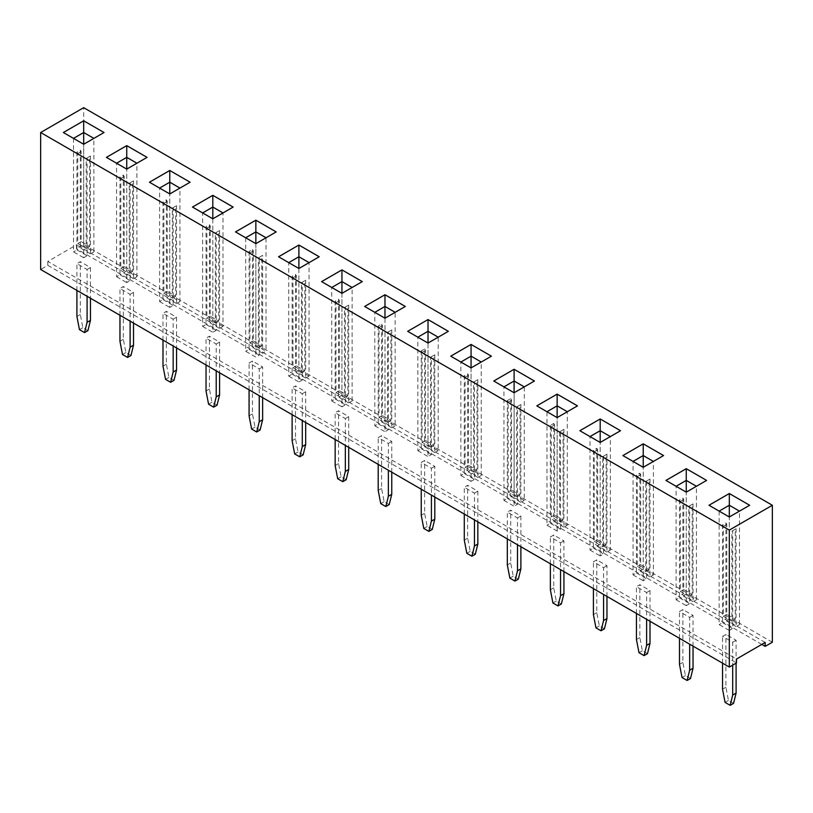 <?xml version="1.0" encoding="UTF-8"?>
<svg xmlns="http://www.w3.org/2000/svg" width="813" height="813" viewBox="0 0 813 813"><rect width="100%" height="100%" fill="white"/><g stroke="black" fill="none" stroke-linecap="round" stroke-linejoin="round"><path stroke-width="0.61" stroke-dasharray="4.07 3.05" d="M772.35 642.229L83.688 244.632L76.513 248.778L76.513 244.865L47.825 261.43L736.487 659.028M83.688 244.632L83.688 107.672M47.825 261.43L47.825 265.343L40.65 269.489M47.825 265.343L736.487 662.941M761.791 644.414L76.513 248.778M765.175 642.453L76.513 244.865M302.284 393.736L305.678 391.775L295.505 385.911L292.121 387.862L302.284 393.736L302.284 420.545M345.332 418.583L348.716 416.622L338.554 410.758L335.159 412.709L345.332 418.583L345.332 445.392M391.754 472.19L391.754 441.479L381.592 435.605L378.197 437.567L388.37 443.431L388.37 470.239M517.495 517.983L520.879 516.021L510.716 510.158L507.322 512.109L517.495 517.983L517.495 544.791M474.446 493.135L477.841 491.174L467.668 485.3L464.284 487.261L474.446 493.135L474.446 519.934M434.803 497.048L434.803 466.327L424.63 460.453L421.246 462.414L431.408 468.278L431.408 495.087M173.159 319.184L176.553 317.233L166.38 311.359L162.996 313.31L173.159 319.184L173.159 345.992M262.629 397.648L262.629 366.927L252.467 361.053L249.073 363.015L259.245 368.889L259.245 395.687M216.207 344.031L219.591 342.08L209.429 336.206L206.035 338.167L216.207 344.031L216.207 370.84M87.082 269.489L90.467 267.528L80.304 261.654L76.91 263.615L87.082 269.489L87.082 296.288M130.121 294.336L133.515 292.375L123.342 286.511L119.958 288.463L130.121 294.336L130.121 321.145M646.62 592.535L650.004 590.573L639.841 584.699L636.447 586.661L646.62 592.535L646.62 619.333M606.965 596.447L606.965 565.726L596.793 559.852L593.409 561.813L603.571 567.677L603.571 594.486M563.927 571.59L563.927 540.879L553.755 535.005L550.371 536.956L560.533 542.83L560.533 569.639M693.042 646.142L693.042 615.421L682.879 609.557L679.485 611.508L689.658 617.382L689.658 644.191M736.09 663.164L736.09 640.268L725.918 634.404L722.533 636.355L732.696 642.229L732.696 665.125M321.602 281.613L341.938 293.371L362.252 281.623M362.273 281.613L352.11 287.487L352.11 400.972L341.938 395.098L338.554 397.059L338.554 299.225L335.159 301.186L336.003 302.649L336.003 392.659L344.478 397.547L344.478 307.538L345.332 307.05L345.332 404.884L341.938 406.846L341.938 293.351L352.11 287.487L341.938 293.371L321.623 281.623M378.197 326.033L378.197 423.868L374.813 425.819L374.783 312.334L384.976 318.229L405.311 306.481L395.148 312.334L395.148 425.819L384.976 419.955L381.592 421.906L381.592 324.072L378.197 326.033L379.051 327.497L379.051 417.506L387.516 422.394L387.516 332.395L388.37 331.897L388.37 429.731L384.976 431.693L384.976 318.208L395.148 312.334L384.976 318.229L364.641 306.481L384.976 318.229M407.689 331.318L428.024 343.076L448.339 331.328M407.699 331.328L428.024 343.076L438.217 337.182L438.187 450.676L428.024 444.802L424.63 446.754L424.63 348.919L421.246 350.881L422.089 352.344L422.089 442.353L430.565 447.252L430.565 357.242L431.408 356.755L431.408 454.589L428.024 456.54L428.024 343.056L448.359 331.318M536.814 405.86L557.149 417.618L577.474 405.88L567.311 411.734L567.311 525.218L557.149 519.355L553.755 521.306L553.755 423.471L550.371 425.433L551.214 426.896L551.214 516.905L559.69 521.794L559.69 431.784L560.533 431.297L560.533 529.131L557.149 531.092L557.149 417.608L567.342 411.734L557.149 417.608L557.149 519.355M536.824 405.87L557.149 417.618L546.976 411.734L546.976 525.218L557.149 531.092M493.786 381.023L514.101 392.77L534.415 381.023M493.765 381.012L514.101 392.77L524.304 386.886L524.273 500.371L514.101 494.497L510.716 496.458L510.716 398.624L507.322 400.575L508.176 402.049L508.176 492.058L516.641 496.946L516.641 406.937L517.495 406.449L517.495 504.284L514.101 506.245L514.101 392.77M534.436 381.012L514.101 392.75L514.101 494.497M450.727 356.165L471.062 367.923L491.377 356.175M491.398 356.165L481.225 362.029L481.225 475.524L471.062 469.65L467.668 471.611L467.668 373.777L464.284 375.728L465.127 377.202L465.127 467.201L473.603 472.099L473.603 382.09L474.446 381.602L474.446 479.436L471.062 481.387L471.062 367.903L481.225 362.029L471.062 367.923L450.748 356.175M706.599 480.412L696.436 486.286L696.436 599.77L686.263 593.897L682.879 595.858L682.879 498.023L679.485 499.975L680.339 501.448L680.339 591.458L688.814 596.346L688.814 506.336L689.658 505.849L689.658 603.683L686.263 605.644L686.263 492.15L706.599 480.432M679.485 499.975L679.485 597.809L676.101 599.77L676.101 486.286L686.263 492.15L665.928 480.432L686.263 492.17L696.467 486.286M636.447 475.127L636.447 572.962L633.063 574.923L633.063 461.428L643.225 467.302L622.89 455.585L643.225 467.323L663.56 455.585L653.398 461.428L653.398 574.923L643.225 569.049L639.841 571.011L639.841 473.176L636.447 475.127L637.301 476.601L637.301 566.6L645.766 571.498L645.766 481.489L646.62 481.001L646.62 578.836L643.225 580.787L643.225 467.302L653.428 461.428M593.409 450.28L593.409 548.114L590.014 550.066L590.014 436.581L600.187 442.455L579.852 430.727L600.187 442.475L620.522 430.727L610.35 436.581L610.35 550.066L600.187 544.202L596.793 546.153L596.793 448.319L593.409 450.28L594.252 451.743L594.252 541.753L602.728 546.651L602.728 456.642L603.571 456.154L603.571 553.988L600.187 555.94L600.187 442.455L610.39 436.581M278.585 256.776L298.899 268.524L319.214 256.776M278.564 256.766L298.899 268.524L319.235 256.766M295.505 274.377L296.359 275.841L296.359 365.85L304.824 370.738L304.824 280.739L305.678 280.241L305.678 378.075L309.062 376.124L309.062 262.64L298.899 268.503L298.899 370.25L295.505 372.212L295.505 274.377L292.121 276.329L292.121 374.163L288.727 376.124L288.727 262.64L298.899 268.524M116.544 163.23L126.737 169.124L136.919 163.23M159.592 188.077L169.775 193.972L179.958 188.077M245.668 237.772L255.851 243.676L235.536 231.929L255.851 243.676L266.044 237.772M202.63 212.925L212.813 218.829L222.996 212.925M209.429 224.673L210.272 226.146L210.272 316.155L218.748 321.044L218.748 231.034L219.591 230.546L219.591 328.381L222.986 326.42L222.986 212.935L212.813 218.809L212.813 320.556L209.429 322.507L209.429 224.673L206.035 226.634L206.035 324.468L202.65 326.42L202.65 212.935L212.813 218.829L223.016 212.935M749.647 505.259L739.474 511.133L739.474 624.618L729.312 618.754L725.918 620.705L725.918 522.871L722.533 524.832L723.377 526.296L723.377 616.305L731.852 621.193L731.852 531.184L732.696 530.696L732.696 628.53L729.312 630.492L729.312 516.997L749.647 505.28M719.109 511.133L729.312 517.017L708.977 505.28L729.312 517.017L739.515 511.133M104.023 132.519L93.861 138.383L93.861 251.878L83.688 246.004L80.304 247.965L80.304 150.131L76.91 152.082L77.763 153.555L77.763 243.554L86.229 248.453L86.229 158.444L87.082 157.956L87.082 255.79L83.688 257.741L83.688 144.257L104.023 132.539M73.485 138.383L83.688 144.277L63.353 132.539L83.688 144.277L93.891 138.383M292.121 414.671L292.121 387.862M305.678 391.775L305.678 422.496M303.137 454.884L298.046 451.947L295.505 438.735L295.505 385.911M335.159 439.518L335.159 412.709M348.716 416.622L348.716 447.343M346.175 479.731L341.094 476.794L338.554 463.583L338.554 410.758M389.214 504.578L384.132 501.641L381.592 488.44L381.592 435.605M391.754 441.479L388.37 443.431M378.197 464.365L378.197 437.567M507.322 538.917L507.322 512.109M520.879 516.021L520.879 546.743M518.338 579.13L513.257 576.193L510.716 562.982L510.716 510.158M464.284 514.07L464.284 487.261M477.841 491.174L477.841 521.895M475.3 554.283L470.219 551.346L467.668 538.135L467.668 485.3M432.262 529.426L427.171 526.489L424.63 513.288L424.63 460.453M434.803 466.327L431.408 468.278M421.246 489.223L421.246 462.414M162.996 340.119L162.996 313.31M176.553 317.233L176.553 347.944M174.012 380.332L168.931 377.395L166.38 364.194L166.38 311.359M260.089 430.026L255.008 427.099L252.467 413.888L252.467 361.053M262.629 366.927L259.245 368.889M249.073 389.823L249.073 363.015M206.035 364.966L206.035 338.167M219.591 342.08L219.591 372.801M217.051 405.179L211.969 402.242L209.429 389.041L209.429 336.206M76.91 290.424L76.91 263.615M90.467 267.528L90.467 298.249M87.926 330.637L82.845 327.7L80.304 314.489L80.304 261.654M119.958 315.271L119.958 288.463M133.515 292.375L133.515 323.096M130.964 355.484L125.883 352.547L123.342 339.336L123.342 286.511M636.447 613.469L636.447 586.661M650.004 590.573L650.004 621.295M647.463 653.672L642.382 650.746L639.841 637.534L639.841 584.699M604.425 628.825L599.333 625.888L596.793 612.687L596.793 559.852M606.965 565.726L603.571 567.677M593.409 588.612L593.409 561.813M561.377 603.978L556.295 601.041L553.755 587.84L553.755 535.005M563.927 540.879L560.533 542.83M550.371 563.765L550.371 536.956M690.501 678.53L685.42 675.593L682.879 662.382L682.879 609.557M693.042 615.421L689.658 617.382M679.485 638.317L679.485 611.508M733.55 703.377L728.458 700.44L725.918 687.229L725.918 634.404M736.09 640.268L732.696 642.229M722.533 663.164L722.533 636.355M335.159 301.186L335.159 399.02L331.775 400.972L331.734 287.487L341.938 293.371M421.246 350.881L421.246 448.715L417.852 450.676L417.821 337.182L428.024 343.076M464.284 375.728L464.284 473.562L460.89 475.524L460.859 362.029L471.062 367.923M116.533 163.24L126.737 169.124L136.93 163.24M159.572 188.088L169.775 193.972L179.978 188.088M255.851 243.676L266.054 237.782M202.61 212.935L212.813 218.829M295.505 438.735L292.121 440.697M298.046 451.947L294.662 453.898M338.554 463.583L335.159 465.544M341.094 476.794L337.7 478.755M384.132 501.641L380.738 503.603M381.592 488.44L378.197 490.391M510.716 562.982L507.322 564.944M513.257 576.193L509.863 578.145M467.668 538.135L464.284 540.096M470.219 551.346L466.825 553.297M427.171 526.489L423.786 528.45M424.63 513.288L421.246 515.239M166.38 364.194L162.996 366.145M168.931 377.395L165.537 379.356M255.008 427.099L251.624 429.051M252.467 413.888L249.073 415.839M209.429 389.041L206.035 390.992M211.969 402.242L208.575 404.203M80.304 314.489L76.91 316.45M82.845 327.7L79.45 329.651M123.342 339.336L119.958 341.297M125.883 352.547L122.499 354.498M639.841 637.534L636.447 639.496M642.382 650.746L638.988 652.697M599.333 625.888L595.949 627.849M596.793 612.687L593.409 614.638M556.295 601.041L552.911 603.002M553.755 587.84L550.371 589.791M685.42 675.593L682.036 677.544M682.879 662.382L679.485 664.343M728.458 700.44L725.074 702.402M725.918 687.229L722.533 689.19M507.322 400.575L507.322 498.41L503.938 500.371L503.938 386.886L514.101 392.75M686.263 593.897L686.263 492.15L696.436 486.286M643.225 569.049L643.225 467.302L653.398 461.428M600.187 544.202L600.187 442.455L610.35 436.581M119.958 176.929L119.958 274.764L116.564 276.725L116.564 163.24L126.737 169.104L136.899 163.24L136.899 276.725L126.737 270.851L123.342 272.812L123.342 174.978L119.958 176.929L120.802 178.403L120.802 268.412L129.277 273.3L129.277 183.291L130.121 182.803L130.121 280.637L126.737 282.599L126.737 169.104L126.737 270.851M162.996 201.787L162.996 299.621L159.602 301.572L159.602 188.088L169.775 193.951L179.937 188.088L179.937 301.572L169.775 295.708L166.38 297.66L166.38 199.825L162.996 201.787L163.84 203.25L163.84 293.259L172.315 298.147L172.315 208.138L173.159 207.65L173.159 305.485L169.775 307.446L169.775 193.951L169.775 295.708M245.689 237.782L245.689 351.277L255.851 357.141L259.245 355.19L259.245 257.355L262.629 255.394L262.629 353.228L266.024 351.277L255.851 345.403L252.467 347.364L252.467 249.53L249.073 251.481L249.926 252.955L249.926 342.954L258.402 347.852L258.402 257.843L259.245 257.355M255.851 345.403L255.851 243.656L266.024 237.782L266.024 351.277M729.312 618.754L729.312 516.997L739.474 511.133M83.688 246.004L83.688 144.257L93.861 138.383M341.938 293.351L341.938 395.098M338.554 299.225L339.397 300.688L339.397 390.697L347.873 395.596L347.873 305.586L348.716 305.099L348.716 402.933L352.11 400.972M348.716 305.099L345.332 307.05M331.775 400.972L341.938 406.846M384.976 318.208L384.976 419.955M381.592 324.072L382.435 325.546L382.435 415.555L390.911 420.443L390.911 330.434L391.754 329.946L391.754 427.78L395.148 425.819M391.754 329.946L388.37 331.897M374.813 425.819L384.976 431.693M428.024 343.056L428.024 444.802M424.63 348.919L425.484 350.393L425.484 440.402L433.949 445.29L433.949 355.281L434.803 354.793L434.803 452.628L438.187 450.676M434.803 354.793L431.408 356.755M417.852 450.676L428.024 456.54M550.371 425.433L550.371 523.267L546.976 525.218M553.755 423.471L554.598 424.945L554.598 514.944L563.074 519.842L563.074 429.833L563.927 429.345L563.927 527.18L567.311 525.218M563.927 429.345L560.533 431.297M510.716 398.624L511.56 400.087L511.56 490.097L520.035 494.995L520.035 404.986L520.879 404.498L520.879 502.332L524.273 500.371M520.879 404.498L517.495 406.449M503.938 500.371L514.101 506.245M471.062 367.903L471.062 469.65M467.668 373.777L468.522 375.24L468.522 465.249L476.997 470.138L476.997 380.128L477.841 379.641L477.841 477.475L481.225 475.524M477.841 379.641L474.446 381.602M460.89 475.524L471.062 481.387M682.879 498.023L683.723 499.487L683.723 589.496L692.198 594.384L692.198 504.385L693.042 503.887L693.042 601.722L696.436 599.77M693.042 503.887L689.658 505.849M676.101 599.77L686.263 605.644M639.841 473.176L640.685 474.64L640.685 564.649L649.16 569.537L649.16 479.528L650.004 479.04L650.004 576.874L653.398 574.923M650.004 479.04L646.62 481.001M633.063 574.923L643.225 580.787M596.793 448.319L597.646 449.792L597.646 539.802L606.112 544.69L606.112 454.68L606.965 454.193L606.965 552.027L610.35 550.066M606.965 454.193L603.571 456.154M590.014 550.066L600.187 555.94M309.062 376.124L298.899 370.25M298.899 268.503L298.899 381.988L302.284 380.037L302.284 282.202L305.678 280.241M288.727 376.124L298.899 381.988M123.342 174.978L124.186 176.441L124.186 266.451L132.661 271.349L132.661 181.34L133.515 180.852L133.515 278.686L136.899 276.725M133.515 180.852L130.121 182.803M116.564 276.725L126.737 282.599M166.38 199.825L167.234 201.299L167.234 291.298L175.699 296.196L175.699 206.187L176.553 205.699L176.553 303.534L179.937 301.572M176.553 205.699L173.159 207.65M159.602 301.572L169.775 307.446M249.073 251.481L249.073 349.316L245.689 351.277M255.851 243.656L255.851 357.141M222.986 326.42L212.813 320.556M212.813 218.809L212.813 332.293L216.207 330.342L216.207 232.508L219.591 230.546M202.65 326.42L212.813 332.293M719.139 511.133L719.139 624.618L729.312 630.492M722.533 524.832L722.533 622.667L719.139 624.618M725.918 522.871L726.771 524.334L726.771 614.343L735.237 619.242L735.237 529.233L736.09 528.745L736.09 626.579L739.474 624.618M736.09 528.745L732.696 530.696M73.526 138.383L73.526 251.878L83.688 257.741M76.91 152.082L76.91 249.916L73.526 251.878M80.304 150.131L81.148 151.594L81.148 241.603L89.623 246.491L89.623 156.482L90.467 155.994L90.467 253.829L93.861 251.878M90.467 155.994L87.082 157.956M348.716 402.933L338.554 397.059M339.397 300.688L336.003 302.649M335.159 399.02L345.332 404.884M347.873 305.586L344.478 307.538M391.754 427.78L381.592 421.906M382.435 325.546L379.051 327.497M378.197 423.868L388.37 429.731M390.911 330.434L387.516 332.395M434.803 452.628L424.63 446.754M425.484 350.393L422.089 352.344M421.246 448.715L431.408 454.589M433.949 355.281L430.565 357.242M563.927 527.18L553.755 521.306M554.598 424.945L551.214 426.896M550.371 523.267L560.533 529.131M563.074 429.833L559.69 431.784M520.879 502.332L510.716 496.458M511.56 400.087L508.176 402.049M507.322 498.41L517.495 504.284M520.035 404.986L516.641 406.937M477.841 477.475L467.668 471.611M468.522 375.24L465.127 377.202M464.284 473.562L474.446 479.436M476.997 380.128L473.603 382.09M693.042 601.722L682.879 595.858M683.723 499.487L680.339 501.448M679.485 597.809L689.658 603.683M692.198 504.385L688.814 506.336M650.004 576.874L639.841 571.011M640.685 474.64L637.301 476.601M636.447 572.962L646.62 578.836M649.16 479.528L645.766 481.489M606.965 552.027L596.793 546.153M597.646 449.792L594.252 451.743M593.409 548.114L603.571 553.988M606.112 454.68L602.728 456.642M305.678 378.075L295.505 372.212M292.121 276.329L292.965 277.802L292.965 367.811L301.44 372.7L301.44 282.69L302.284 282.202M296.359 275.841L292.965 277.802M292.121 374.163L302.284 380.037M304.824 280.739L301.44 282.69M133.515 278.686L123.342 272.812M124.186 176.441L120.802 178.403M119.958 274.764L130.121 280.637M132.661 181.34L129.277 183.291M176.553 303.534L166.38 297.66M167.234 201.299L163.84 203.25M162.996 299.621L173.159 305.485M175.699 206.187L172.315 208.138M262.629 353.228L252.467 347.364M252.467 249.53L253.31 250.993L253.31 341.003L261.786 345.891L261.786 255.882L262.629 255.394M253.31 250.993L249.926 252.955M249.073 349.316L259.245 355.19M261.786 255.882L258.402 257.843M219.591 328.381L209.429 322.507M206.035 226.634L206.888 228.097L206.888 318.107L215.354 322.995L215.354 232.996L216.207 232.508M210.272 226.146L206.888 228.097M206.035 324.468L216.207 330.342M218.748 231.034L215.354 232.996M736.09 626.579L725.918 620.705M726.771 524.334L723.377 526.296M722.533 622.667L732.696 628.53M735.237 529.233L731.852 531.184M90.467 253.829L80.304 247.965M81.148 151.594L77.763 153.555M76.91 249.916L87.082 255.79M89.623 156.482L86.229 158.444M339.397 390.697L336.003 392.659M347.873 395.596L344.478 397.547M382.435 415.555L379.051 417.506M390.911 420.443L387.516 422.394M425.484 440.402L422.089 442.353M433.949 445.29L430.565 447.252M554.598 514.944L551.214 516.905M563.074 519.842L559.69 521.794M511.56 490.097L508.176 492.058M520.035 494.995L516.641 496.946M468.522 465.249L465.127 467.201M476.997 470.138L473.603 472.099M683.723 589.496L680.339 591.458M692.198 594.384L688.814 596.346M640.685 564.649L637.301 566.6M649.16 569.537L645.766 571.498M597.646 539.802L594.252 541.753M606.112 544.69L602.728 546.651M296.359 365.85L292.965 367.811M304.824 370.738L301.44 372.7M124.186 266.451L120.802 268.412M132.661 271.349L129.277 273.3M167.234 291.298L163.84 293.259M175.699 296.196L172.315 298.147M253.31 341.003L249.926 342.954M261.786 345.891L258.402 347.852M210.272 316.155L206.888 318.107M218.748 321.044L215.354 322.995M726.771 614.343L723.377 616.305M735.237 619.242L731.852 621.193M81.148 241.603L77.763 243.554M89.623 246.491L86.229 248.453"/><path stroke-width="1.22" d="M729.312 530.106L729.312 667.077L40.65 269.489L40.65 132.519L729.312 530.106L772.35 505.259L83.688 107.672L40.65 132.519M729.312 667.077L736.487 662.941L736.487 659.028L765.175 642.453L765.175 646.376L772.35 642.229L772.35 505.259M341.938 293.351L362.273 281.613L341.938 269.875L321.602 281.613L341.938 293.351L341.938 281.613L331.755 287.477L341.938 281.613L341.938 269.896L321.623 281.623M405.311 306.46L384.976 294.723L364.641 306.46L384.976 318.208L405.311 306.46M407.689 331.318L428.024 343.056L448.359 331.318L428.024 319.57L407.689 331.318M536.814 405.86L557.149 417.608L577.474 405.86L557.149 394.122L536.814 405.86M514.101 369.275L493.765 381.012L514.101 392.75L534.436 381.012L514.101 369.275L493.786 381.023M471.062 367.903L491.398 356.165L471.062 344.427L450.727 356.165L471.062 367.903L471.062 356.165L460.88 362.019L471.062 356.165L471.062 344.448L450.748 356.175M706.599 480.412L686.263 468.674L665.928 480.412L686.263 492.15L706.599 480.412L686.263 468.695L665.949 480.422M663.54 455.575L643.225 443.837L622.89 455.565L643.225 467.302L663.56 455.565L643.225 443.827L622.91 455.575M579.852 430.717L600.187 442.455L620.522 430.717L600.187 418.969L579.852 430.717L600.187 418.99L600.187 430.697L590.004 436.571M298.899 245.028L278.564 256.766L298.899 268.503L319.235 256.766L298.899 245.028L278.585 256.776M147.051 157.376L126.737 145.649L106.401 157.366L126.737 169.104L147.072 157.366L126.737 145.629L106.412 157.376M190.11 182.214L169.775 170.476L149.44 182.214L169.775 193.951L190.11 182.214L169.775 170.496L149.46 182.224M276.186 231.918L255.851 220.171L235.526 231.918L255.851 243.656L276.186 231.918L255.851 220.191L235.536 231.929M233.128 207.071L212.813 195.344L192.478 207.061L212.813 218.809L233.148 207.061L212.813 195.323L192.498 207.071M749.647 505.259L729.312 493.521L708.977 505.259L729.312 516.997L749.647 505.259L729.312 493.542L708.987 505.269M104.023 132.519L83.688 120.781L63.353 132.519L83.688 144.257L104.023 132.519L83.688 120.802L63.373 132.529M765.175 646.376L761.791 644.414M341.938 269.875L362.252 281.623M405.301 306.471L384.976 294.743L364.661 306.471M384.976 294.723L384.976 306.44L374.793 312.324L384.976 306.46L384.976 318.208M428.024 319.57L407.699 331.328M448.339 331.328L428.024 319.59L428.024 331.298L417.841 337.171L428.024 331.318L428.024 343.056M557.149 394.122L536.824 405.87M577.464 405.87L557.149 394.142L557.149 405.839L546.956 411.724M534.415 381.023L514.101 369.295L514.101 380.992L503.918 386.876M471.062 344.427L491.377 356.175M600.187 418.969L620.502 430.717M319.214 256.776L298.899 245.048L298.899 256.745L288.717 262.629L298.899 256.766L298.899 268.503M302.284 420.545L302.284 446.561L299.743 456.835L294.662 453.898L292.121 440.697L292.121 414.671M305.678 422.496L305.678 444.609L303.137 454.884L299.743 456.835M345.332 445.392L345.332 471.418L342.781 481.682L337.7 478.755L335.159 465.544L335.159 439.518M348.716 447.343L348.716 469.457L346.175 479.731L342.781 481.682M391.754 472.19L391.754 494.304L389.214 504.578L385.829 506.54L380.738 503.603L378.197 490.391L378.197 464.365M388.37 470.239L388.37 496.265L385.829 506.54M517.495 544.791L517.495 570.807L514.954 581.082L509.863 578.145L507.322 564.944L507.322 538.917M520.879 546.743L520.879 568.856L518.338 579.13L514.954 581.082M474.446 519.934L474.446 545.96L471.906 556.234L466.825 553.297L464.284 540.096L464.284 514.07M477.841 521.895L477.841 544.009L475.3 554.283L471.906 556.234M434.803 497.048L434.803 519.151L432.262 529.426L428.868 531.387L423.786 528.45L421.246 515.239L421.246 489.223M431.408 495.087L431.408 521.113L428.868 531.387M173.159 345.992L173.159 372.019L170.618 382.283L165.537 379.356L162.996 366.145L162.996 340.119M176.553 347.944L176.553 370.057L174.012 380.332L170.618 382.283M262.629 397.648L262.629 419.762L260.089 430.026L256.705 431.988L251.624 429.051L249.073 415.839L249.073 389.823M259.245 395.687L259.245 421.713L256.705 431.988M216.207 370.84L216.207 396.866L213.667 407.14L208.575 404.203L206.035 390.992L206.035 364.966M219.591 372.801L219.591 394.905L217.051 405.179L213.667 407.14M87.082 296.288L87.082 322.314L84.542 332.588L79.45 329.651L76.91 316.45L76.91 290.424M90.467 298.249L90.467 320.363L87.926 330.637L84.542 332.588M130.121 321.145L130.121 347.161L127.58 357.435L122.499 354.498L119.958 341.297L119.958 315.271M133.515 323.096L133.515 345.21L130.964 355.484L127.58 357.435M646.62 619.333L646.62 645.359L644.069 655.634L638.988 652.697L636.447 639.496L636.447 613.469M650.004 621.295L650.004 643.408L647.463 653.672L644.069 655.634M606.965 596.447L606.965 618.551L604.425 628.825L601.031 630.786L595.949 627.849L593.409 614.638L593.409 588.612M603.571 594.486L603.571 620.512L601.031 630.786M563.927 571.59L563.927 593.703L561.377 603.978L557.992 605.939L552.911 603.002L550.371 589.791L550.371 563.765M560.533 569.639L560.533 595.665L557.992 605.939M693.042 646.142L693.042 668.256L690.501 678.53L687.117 680.481L682.036 677.544L679.485 664.343L679.485 638.317M689.658 644.191L689.658 670.207L687.117 680.481M736.09 663.164L736.09 693.103L733.55 703.377L730.155 705.328L725.074 702.402L722.533 689.19L722.533 663.164M732.696 665.125L732.696 695.064L730.155 705.328M352.12 287.477L341.938 281.593L352.11 287.487M395.159 312.324L384.976 306.44L395.148 312.334M438.207 337.171L428.024 331.298L438.187 337.182M557.149 417.608L557.149 405.86L567.311 411.734L557.149 405.839L546.976 411.734M514.101 392.75L514.101 381.012L524.273 386.886L514.101 380.992L503.938 386.886M481.245 362.019L471.062 356.145L481.225 362.029M686.263 468.695L686.263 480.392L676.081 486.276M676.101 486.286L686.263 480.412L696.436 486.286L686.263 480.392M643.225 443.837L643.225 455.544L633.042 461.418M633.063 461.428L643.225 455.565L653.398 461.428L643.225 455.544M590.014 436.581L600.187 430.717L610.35 436.581L600.187 430.697M309.082 262.629L298.899 256.745L309.062 262.64M126.737 145.649L126.737 157.346L116.544 163.23M136.919 163.23L126.737 157.346L116.564 163.24M169.775 170.496L169.775 182.193L159.592 188.077M179.958 188.077L169.775 182.193L159.602 188.088M255.851 220.191L255.851 231.898L245.668 237.772M266.044 237.772L255.851 231.898L245.689 237.782M212.813 195.344L212.813 207.051L202.63 212.925M222.996 212.925L212.813 207.051L202.65 212.935M729.312 493.542L729.312 505.239L719.129 511.123L729.312 505.259L729.312 516.997M729.312 505.259L739.474 511.133L729.312 505.239M83.688 120.802L83.688 132.499L73.505 138.373L83.688 132.519L83.688 144.257M93.871 138.373L83.688 132.499L93.861 138.383M305.678 444.609L302.284 446.561M348.716 469.457L345.332 471.418M391.754 494.304L388.37 496.265M520.879 568.856L517.495 570.807M477.841 544.009L474.446 545.96M434.803 519.151L431.408 521.113M176.553 370.057L173.159 372.019M262.629 419.762L259.245 421.713M219.591 394.905L216.207 396.866M90.467 320.363L87.082 322.314M133.515 345.21L130.121 347.161M650.004 643.408L646.62 645.359M606.965 618.551L603.571 620.512M563.927 593.703L560.533 595.665M693.042 668.256L689.658 670.207M736.09 693.103L732.696 695.064M136.899 163.24L126.737 157.366L126.737 169.104M179.937 188.088L169.775 182.214L169.775 193.951M266.024 237.782L255.851 231.918L255.851 243.656M222.986 212.935L212.813 207.061L212.813 218.809M686.263 480.412L686.263 492.15M643.225 455.565L643.225 467.302M600.187 430.717L600.187 442.455"/></g></svg>
